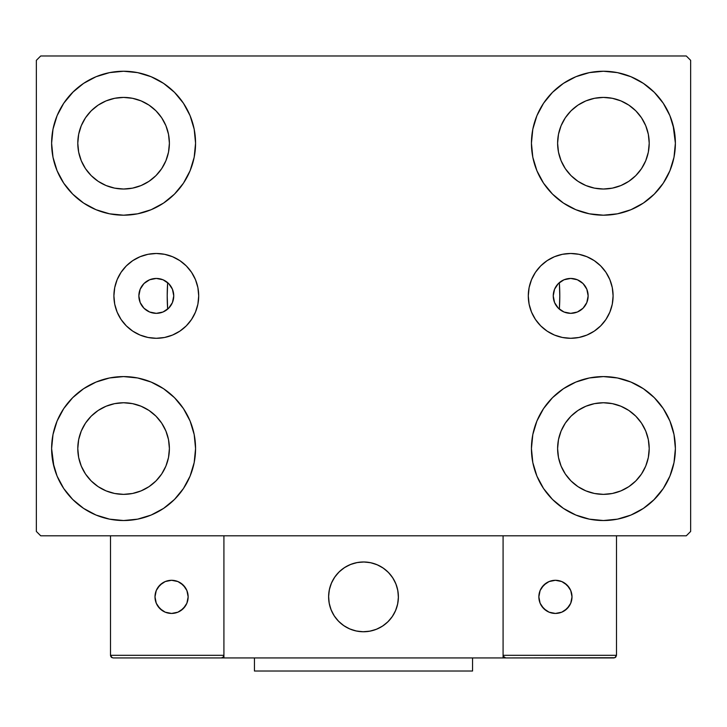 <?xml version="1.0" encoding="UTF-8"?>
<svg xmlns="http://www.w3.org/2000/svg" width="727" height="727" viewBox="0 0 727 727"><rect width="100%" height="100%" fill="white"/><g stroke="black" fill="none" stroke-linecap="round" stroke-linejoin="round"><path stroke-width="1.09" d="M553.247 295.889A17.448 17.448 0 0 1 570.695 278.441A17.448 17.448 0 0 1 588.143 295.889L586.816 302.568L583.036 308.23L577.374 312.01L570.695 313.337L564.016 312.01L558.354 308.23L554.574 302.568L553.247 295.889L554.574 289.21L558.354 283.548L564.016 279.768L570.695 278.441L577.374 279.768L583.036 283.548L586.816 289.21L588.143 295.907A17.448 17.448 0 0 1 570.695 313.337A17.448 17.448 0 0 1 553.247 295.889M138.857 295.889A17.448 17.448 0 0 1 156.305 278.441A17.448 17.448 0 0 1 173.753 295.889L172.426 289.21L168.646 283.548L162.984 279.768L156.305 278.441L149.626 279.768L143.964 283.548L140.184 289.21L138.857 295.889L140.184 302.568L143.964 308.23L149.626 312.01L156.305 313.337L162.984 312.01L168.646 308.23L172.426 302.568L173.753 295.889A17.448 17.448 0 0 1 156.305 313.337A17.448 17.448 0 0 1 138.857 295.889L138.857 295.871M528.293 295.889A42.402 42.402 0 0 1 570.695 253.487A42.402 42.402 0 0 1 613.097 295.889L612.279 304.159L609.862 312.11L605.945 319.444L600.675 325.869L594.25 331.139L586.916 335.056L578.965 337.473L570.695 338.291L562.425 337.473L554.474 335.056L547.14 331.139L540.715 325.869L535.445 319.444L531.528 312.11L529.111 304.159L528.293 295.889L529.111 287.619L531.528 279.668L535.445 272.334L540.715 265.909L547.14 260.639L554.474 256.722L562.425 254.305L570.695 253.487L578.965 254.305L586.916 256.722L594.25 260.639L600.675 265.909L605.945 272.334L609.862 279.668L612.279 287.619L613.097 295.889A42.402 42.402 0 0 1 570.695 338.291A42.402 42.402 0 0 1 528.293 295.889M113.903 295.889A42.402 42.402 0 0 1 156.305 253.487A42.402 42.402 0 0 1 198.707 295.889L197.889 304.159L195.472 312.11L191.555 319.444L186.285 325.869L179.86 331.139L172.526 335.056L164.575 337.473L156.305 338.291L148.035 337.473L140.084 335.056L132.75 331.139L126.325 325.869L121.055 319.444L117.138 312.11L114.721 304.159L113.903 295.889L114.721 287.619L117.138 279.668L121.055 272.334L126.325 265.909L132.75 260.639L140.084 256.722L148.035 254.305L156.305 253.487L164.575 254.305L172.526 256.722L179.86 260.639L186.285 265.909L191.555 272.334L195.472 279.668L197.889 287.619L198.707 295.889A42.402 42.402 0 0 1 156.305 338.291A42.402 42.402 0 0 1 113.903 295.889M558.881 308.73L559.345 309.139L559.79 296.062L559.345 282.639A196.29 196.29 0 0 1 559.79 295.889A196.29 196.29 0 0 0 559.345 282.639A196.29 196.29 0 0 1 559.345 309.139L559.345 309.139A196.29 196.29 0 0 0 559.345 282.639L558.881 283.048M53.907 466.589L51.617 448.559A71.973 71.973 0 0 1 123.59 376.586A71.973 71.973 0 0 1 195.563 448.559L194.182 462.599L190.083 476.103L183.431 488.544L174.48 499.449L163.575 508.4L151.134 515.052L137.63 519.151L123.59 520.532L109.55 519.151L96.046 515.052L83.605 508.4L72.7 499.449L63.749 488.544L57.097 476.103L52.998 462.599L51.617 448.559L52.998 434.519L57.097 421.015L63.749 408.574L72.7 397.669L83.605 388.718L96.046 382.066L109.55 377.967L123.59 376.586L137.63 377.967L151.134 382.066L163.575 388.718L174.48 397.669L183.431 408.574L190.083 421.015L194.182 434.519L195.563 448.559A71.973 71.973 0 0 1 123.59 520.532A71.973 71.973 0 0 1 51.617 448.559L52.998 434.519M673.093 125.189L675.383 143.219A71.973 71.973 0 0 1 603.41 215.192A71.973 71.973 0 0 1 531.437 143.219A71.973 71.973 0 0 1 603.41 71.246A71.973 71.973 0 0 1 675.383 143.219L674.002 157.259L669.903 170.763L663.251 183.204L654.3 194.109L643.395 203.06L630.954 209.712L617.45 213.811L603.41 215.192L589.37 213.811L575.866 209.712L563.425 203.06L552.52 194.109L543.569 183.204L536.917 170.763L532.818 157.259L531.437 143.219L532.818 129.179L536.917 115.675L543.569 103.234L552.52 92.329L563.425 83.378L575.866 76.726L589.37 72.627L603.41 71.246L617.45 72.627L630.954 76.726L643.395 83.378L654.3 92.329L663.251 103.234L669.903 115.675L674.002 129.179L675.383 143.219L674.002 157.259M674.002 434.519L675.383 448.559A71.973 71.973 0 0 1 603.41 520.532A71.973 71.973 0 0 1 531.437 448.559A71.973 71.973 0 0 1 603.41 376.586A71.973 71.973 0 0 1 675.383 448.559L674.002 462.599L669.903 476.103L663.251 488.544L654.3 499.449L643.395 508.4L630.954 515.052L617.45 519.151L603.41 520.532L589.37 519.151L575.866 515.052L563.425 508.4L552.52 499.449L543.569 488.544L536.917 476.103L532.818 462.599L531.437 448.559L532.818 434.519L536.917 421.015L543.569 408.574L552.52 397.669L563.425 388.718L575.866 382.066L589.37 377.967L603.41 376.586L617.45 377.967L630.954 382.066L643.395 388.718L654.3 397.669L663.251 408.574L669.903 421.015L674.002 434.519L675.383 448.559L674.002 462.599M52.998 157.259L51.617 143.219A71.973 71.973 0 0 1 123.59 71.246A71.973 71.973 0 0 1 195.563 143.219L194.182 157.259L190.083 170.763L183.431 183.204L174.48 194.109L163.575 203.06L151.134 209.712L137.63 213.811L123.59 215.192L109.55 213.811L96.046 209.712L83.605 203.06L72.7 194.109L63.749 183.204L57.097 170.763L52.998 157.259L51.617 143.219L52.998 129.179L57.097 115.675L63.749 103.234L72.7 92.329L83.605 83.378L96.046 76.726L109.55 72.627L123.59 71.246L137.63 72.627L151.134 76.726L163.575 83.378L174.48 92.329L183.431 103.234L190.083 115.675L194.182 129.179L195.563 143.219A71.973 71.973 0 0 1 123.59 215.192A71.973 71.973 0 0 1 51.617 143.219L52.998 129.179M167.21 295.889A196.29 196.29 0 0 1 167.655 282.639L167.655 282.639A196.29 196.29 0 0 0 167.655 309.139A196.29 196.29 0 0 1 167.21 295.889M85.504 168.664L91.202 175.607L85.504 168.664L81.279 160.749L78.67 152.152L77.789 143.219A45.801 45.801 0 0 1 123.59 97.418A45.801 45.801 0 0 1 169.391 143.219A45.801 45.801 0 0 1 123.59 189.02A45.801 45.801 0 0 1 77.789 143.219L78.67 134.286L81.279 125.689L78.67 134.286M565.324 474.004L571.022 480.947L565.324 474.004L561.099 466.089L558.49 457.492L557.609 448.559A45.801 45.801 0 0 1 603.41 402.758A45.801 45.801 0 0 1 649.211 448.559A45.801 45.801 0 0 1 603.41 494.36A45.801 45.801 0 0 1 557.609 448.559L558.49 439.626L561.099 431.029L558.49 439.626M565.324 168.664L571.022 175.607L565.324 168.664L561.099 160.749L558.49 152.152L557.609 143.219A45.801 45.801 0 0 1 603.41 97.418A45.801 45.801 0 0 1 649.211 143.219A45.801 45.801 0 0 1 603.41 189.02A45.801 45.801 0 0 1 557.609 143.219L558.49 134.286L561.099 125.689L558.49 134.286M85.504 474.004L91.202 480.947L85.504 474.004L81.279 466.089L78.67 457.492L77.789 448.559A45.801 45.801 0 0 1 123.59 402.758A45.801 45.801 0 0 1 169.391 448.559A45.801 45.801 0 0 1 123.59 494.36A45.801 45.801 0 0 1 77.789 448.559L78.67 439.626L81.279 431.029L78.67 439.626M686.288 55.979L40.712 55.979L36.35 60.341L36.35 531.437L40.712 535.799L686.288 535.799L690.65 531.437L690.65 60.341L686.288 55.979L40.712 55.979L36.35 60.341L36.35 531.437L40.712 535.799L686.288 535.799L690.65 531.437L690.65 60.341L686.288 55.979M72.7 397.669L83.605 388.718M174.48 499.449L163.575 508.4L153.797 513.889M552.52 92.329L563.425 83.378L573.203 77.889M654.3 194.109L643.395 203.06M643.395 388.718L654.3 397.669M83.605 203.06L72.7 194.109M168.119 283.048L167.655 282.639L167.21 295.716L167.655 309.139L168.119 308.73M557.418 284.566L556.491 285.756M555.328 287.619L554.71 288.883M553.901 291.154L553.62 292.309M553.62 299.469L553.901 300.624M554.71 302.895L555.328 304.159M556.491 306.022L557.418 307.212M169.582 307.212L170.509 306.022M171.672 304.159L172.29 302.895M173.099 300.624L173.38 299.469M173.38 292.309L173.099 291.154M172.29 288.883L171.672 287.619M170.509 285.756L169.582 284.566M63.749 103.234L73.454 91.575M163.575 83.378L174.48 92.329M91.202 175.607L98.145 181.305L91.202 175.607M106.06 185.53L114.657 188.139L106.06 185.53L98.145 181.305M149.035 181.305L155.978 175.607L161.676 168.664L155.978 175.607L149.035 181.305L141.12 185.53L132.523 188.139L123.59 189.02L114.657 188.139M165.901 160.749L168.51 152.152L165.901 160.749L161.676 168.664M161.676 117.774L155.978 110.831L149.035 105.133L155.978 110.831L161.676 117.774L165.901 125.689L168.51 134.286L169.391 143.219L168.51 152.152M141.12 100.908L132.523 98.299L141.12 100.908L149.035 105.133M98.145 105.133L91.202 110.831L85.504 117.774L91.202 110.831L98.145 105.133L106.06 100.908L114.657 98.299L123.59 97.418L132.523 98.299M663.251 488.544L653.546 500.203M563.425 508.4L552.52 499.449M571.022 480.947L577.965 486.645L571.022 480.947M585.88 490.87L594.477 493.479L585.88 490.87L577.965 486.645M628.855 486.645L635.798 480.947L641.496 474.004L635.798 480.947L628.855 486.645L620.94 490.87L612.343 493.479L603.41 494.36L594.477 493.479M645.721 466.089L648.33 457.492L645.721 466.089L641.496 474.004M641.496 423.114L635.798 416.171L628.855 410.473L635.798 416.171L641.496 423.114L645.721 431.029L648.33 439.626L649.211 448.559L648.33 457.492M620.94 406.248L612.343 403.639L620.94 406.248L628.855 410.473M577.965 410.473L571.022 416.171L565.324 423.114L571.022 416.171L577.965 410.473L585.88 406.248L594.477 403.639L603.41 402.758L612.343 403.639M663.251 103.234L655.89 93.965M571.022 175.607L577.965 181.305L571.022 175.607M585.88 185.53L594.477 188.139L585.88 185.53L577.965 181.305M628.855 181.305L635.798 175.607L641.496 168.664L635.798 175.607L628.855 181.305L620.94 185.53L612.343 188.139L603.41 189.02L594.477 188.139M645.721 160.749L648.33 152.152L645.721 160.749L641.496 168.664M641.496 117.774L635.798 110.831L628.855 105.133L635.798 110.831L641.496 117.774L645.721 125.689L648.33 134.286L649.211 143.219L648.33 152.152M620.94 100.908L612.343 98.299L620.94 100.908L628.855 105.133M577.965 105.133L571.022 110.831L565.324 117.774L571.022 110.831L577.965 105.133L585.88 100.908L594.477 98.299L603.41 97.418L612.343 98.299M63.749 488.544L71.11 497.813M91.202 480.947L98.145 486.645L91.202 480.947M106.06 490.87L114.657 493.479L106.06 490.87L98.145 486.645M149.035 486.645L155.978 480.947L161.676 474.004L155.978 480.947L149.035 486.645L141.12 490.87L132.523 493.479L123.59 494.36L114.657 493.479M165.901 466.089L168.51 457.492L165.901 466.089L161.676 474.004M161.676 423.114L155.978 416.171L149.035 410.473L155.978 416.171L161.676 423.114L165.901 431.029L168.51 439.626L169.391 448.559L168.51 457.492M141.12 406.248L132.523 403.639L141.12 406.248L149.035 410.473M98.145 410.473L91.202 416.171L85.504 423.114L91.202 416.171L98.145 410.473L106.06 406.248L114.657 403.639L123.59 402.758L132.523 403.639M83.605 83.378L81.66 84.723M72.7 92.329L71.11 93.965M81.279 125.689L85.504 117.774M643.395 508.4L645.34 507.055M654.3 499.449L655.89 497.813M561.099 431.029L565.324 423.114M654.3 92.329L653.546 91.575M536.917 115.675L535.254 120.091M663.251 183.204L664.578 181.141M561.099 125.689L565.324 117.774M63.749 408.574L62.422 410.637M72.7 499.449L73.454 500.203M190.083 476.103L191.746 471.687M81.279 431.029L85.504 423.114M148.035 254.305L156.305 253.487M172.526 256.722L179.86 260.639M164.575 337.473L156.305 338.291M148.035 337.473L146.472 337.128M562.425 337.473L570.695 338.291M578.965 337.473L580.528 337.128M578.965 254.305L570.695 253.487M554.474 256.722L547.14 260.639M535.445 272.334L534.69 273.497M167.146 282.221L167.655 282.639A196.29 196.29 0 0 0 167.655 309.139L167.146 309.557M164.011 311.538L163.284 311.883M159.095 313.11L158.032 313.255M154.433 313.237L153.433 313.101M149.253 311.847L148.435 311.465M145.373 309.484L144.519 308.757M141.683 305.413L141.365 304.904M139.748 301.396L139.411 300.26M139.411 291.518L139.748 290.382M141.365 286.874L141.683 286.365M144.519 283.021L145.373 282.294M148.435 280.313L149.253 279.931M153.433 278.677L154.433 278.541M158.032 278.523L159.095 278.668M163.284 279.895L164.011 280.24M559.854 309.557L559.345 309.139A196.29 196.29 0 0 0 559.345 282.639L559.854 282.221M562.989 280.24L563.716 279.895M567.905 278.668L568.968 278.523M572.567 278.541L573.567 278.677M577.747 279.931L578.565 280.313M581.627 282.294L582.481 283.021M585.317 286.365L585.635 286.874M587.252 290.382L587.589 291.518M587.589 300.26L587.252 301.396M585.635 304.904L585.317 305.413M582.481 308.757L581.627 309.484M578.565 311.465L577.747 311.847M573.567 313.101L572.567 313.237M568.968 313.255L567.905 313.11M563.716 311.883L562.989 311.538M328.604 596.867A34.896 34.896 0 0 1 363.5 561.971A34.896 34.896 0 0 1 398.396 596.867L397.724 590.06L395.742 583.508L392.516 577.483L388.173 572.194L382.884 567.851L376.859 564.625L370.307 562.643L363.5 561.971L356.693 562.643L350.141 564.625L344.116 567.851L338.827 572.194L334.484 577.483L331.258 583.508L329.276 590.06L328.604 596.867L329.276 603.674L331.258 610.226L334.484 616.251L338.827 621.54L344.116 625.883L350.141 629.109L356.693 631.091L363.5 631.763L370.307 631.091L376.859 629.109L382.884 625.883L388.173 621.54L392.516 616.251L395.742 610.226L397.724 603.674L398.396 596.867A34.896 34.896 0 0 1 363.5 631.763A34.896 34.896 0 0 1 328.604 596.867M616.496 655.318L503.084 655.318L503.084 535.799L503.084 655.318L616.496 655.318L615.733 657.172L616.496 655.318L616.496 535.799L616.496 655.318L614.878 657.735L503.084 657.935L503.084 535.799L503.084 657.935L223.916 657.935L223.916 535.799L503.084 535.799L223.916 535.799L223.916 657.935L113.121 657.935L221.299 657.935L223.153 657.172L223.916 655.318L110.504 655.318L110.504 535.799L110.504 655.318L111.267 657.172L113.121 657.935L111.267 657.172L112.122 657.735L110.504 655.318L110.704 656.317M503.084 655.318L503.847 657.172L503.284 656.317L505.701 657.935L221.299 657.935L223.153 657.172L221.299 657.935L223.153 657.172L223.916 655.318L110.504 655.318M328.731 599.839L329.186 603.237M329.976 606.563L331.094 609.808M332.512 612.916L334.238 615.878M336.247 618.659L338.509 621.221M346.652 627.428L349.732 628.937M359.638 631.545L363.055 631.763M366.472 631.636L369.87 631.181M373.196 630.391L376.441 629.273M379.558 627.855L382.511 626.129M385.292 624.12L387.854 621.858L385.292 624.12M390.19 619.349L392.262 616.623M394.061 613.715L395.57 610.635M398.178 600.729L398.396 597.312M398.269 593.895L397.814 590.497M397.024 587.171L395.906 583.926M394.488 580.818L392.762 577.856M390.753 575.075L388.491 572.512M380.348 566.306L377.268 564.797M367.362 562.189L363.945 561.971M360.528 562.098L357.13 562.553M353.804 563.343L350.559 564.461M347.442 565.879L344.489 567.605M341.708 569.614L339.145 571.876M336.81 574.385L334.738 577.111M332.939 580.019L331.43 583.099M328.822 593.005L328.604 596.422M357.575 562.48A34.896 34.896 0 0 1 397.887 590.942A34.896 34.896 0 0 1 369.425 631.254A34.896 34.896 0 0 1 329.113 602.792A34.896 34.896 0 0 1 357.575 562.48L350.977 564.297L344.862 567.36L339.464 571.567L334.993 576.738L331.612 582.691L329.458 589.179L328.613 595.967L329.113 602.792L330.93 609.39L333.993 615.505L338.2 620.903L343.371 625.374L349.323 628.755L355.812 630.909L362.6 631.754L369.425 631.254L376.023 629.437L382.138 626.374L387.536 622.167L392.007 616.996L395.388 611.043L397.542 604.555L398.387 597.767L397.887 590.942L396.07 584.344L393.007 578.229L388.8 572.831L383.629 568.36L377.676 564.979L371.188 562.825L364.4 561.98L357.575 562.48M503.084 535.799L616.496 535.799L503.084 535.799M505.701 657.935L503.847 657.172L505.701 657.935L613.879 657.935L615.733 657.172M503.847 657.172L504.702 657.735M223.716 656.317L223.153 657.172M572.004 596.867A16.576 16.576 0 0 1 555.428 613.443A16.576 16.576 0 0 1 538.852 596.867A16.576 16.576 0 0 1 555.428 580.291A16.576 16.576 0 0 1 572.004 596.867L570.74 590.524L567.151 585.144L561.771 581.555L555.428 580.291L549.085 581.555L543.705 585.144L540.116 590.524L538.852 596.867L540.116 603.21L543.705 608.59L549.085 612.179L555.428 613.443L561.771 612.179L567.151 608.59L570.74 603.21L572.004 596.867M541.642 606.073L546.222 610.653M564.634 610.653L569.214 606.073M569.214 587.661L564.634 583.081M546.222 583.081L541.642 587.661M171.572 580.291A16.576 16.576 0 0 1 188.148 596.867A16.576 16.576 0 0 1 171.572 613.443A16.576 16.576 0 0 1 154.996 596.867A16.576 16.576 0 0 1 171.572 580.291L165.229 581.555L159.849 585.144L156.26 590.524L154.996 596.867L156.26 603.21L159.849 608.59L165.229 612.179L171.572 613.443L177.915 612.179L183.295 608.59L186.884 603.21L188.148 596.867L186.884 590.524L183.295 585.144L177.915 581.555L171.572 580.291M180.778 610.653L185.358 606.073M185.358 587.661L180.778 583.081M162.366 583.081L157.786 587.661M157.786 606.073L162.366 610.653M472.55 657.935L472.55 671.021L254.45 671.021L254.45 657.935L254.45 671.021L472.55 671.021L472.55 657.935"/></g></svg>
